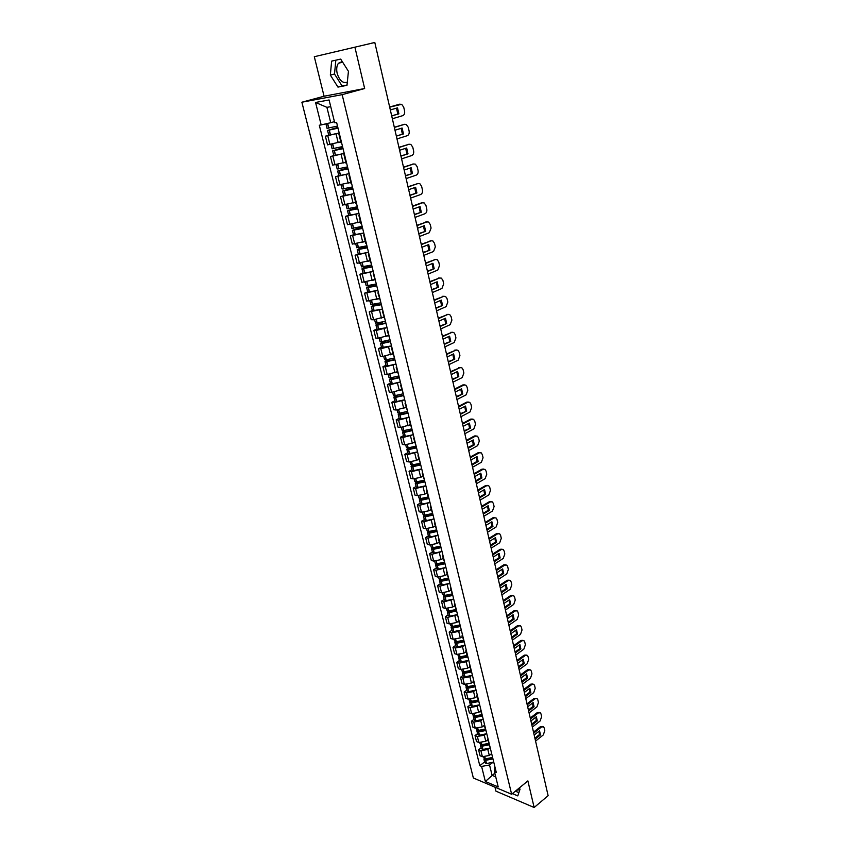 <?xml version="1.0" encoding="UTF-8"?>
<svg xmlns="http://www.w3.org/2000/svg" width="850" height="850" viewBox="0 0 850 850"><rect width="100%" height="100%" fill="white"/><g stroke="black" fill="none" stroke-linecap="round" stroke-linejoin="round"><path stroke-width="1.27" d="M347.331 82.11C342.964 83.619 339.575 80.729 337.184 73.451C336.26 69.179 336.674 65.779 338.438 63.251L342.221 61.508M494.955 787.164L495.943 791.159L534.151 807.5L548.122 795.664L374.808 42.5L314.309 56.716L324.073 96.231L301.877 102.223L473.365 777.994L511.647 794.251L342.146 94.658L364.65 88.527L354.939 47.334M314.309 56.716L371.291 43.318M519.849 789.778L516.577 790.192M534.151 807.5L527.882 780.895L511.647 794.251M371.28 43.265L374.808 42.5M337.822 127.33L327.558 130.443L328.748 135.246L339.203 132.982L325.38 136.202L327.547 144.861L340.786 141.833M339.479 134.077L338.874 134.034L339.394 133.726M328.737 135.203L325.38 136.202M338.874 134.034L341.02 142.8L341.636 142.853M344.207 153.436L330.469 156.591L332.616 165.155L345.791 162.18M344.558 154.764L343.942 154.679L344.452 154.339M333.806 155.561L330.469 156.591M343.942 154.679L346.078 163.338L346.694 163.444M348.84 173.74L335.506 176.768L337.62 185.226L350.731 182.293M349.584 175.217L348.967 175.089L349.456 174.707M338.81 175.695L335.506 176.768M348.967 175.089L351.071 183.653L351.688 183.791M353.536 193.8L340.489 196.711L342.582 205.073L355.619 202.183M354.546 195.436L353.919 195.277L354.408 194.852M343.761 195.596L340.489 196.711M353.919 195.277L356.001 203.745L356.628 203.926M358.254 213.616L345.408 216.431L347.48 224.708L360.453 221.861M359.465 215.433L358.828 215.231L359.295 214.774M348.659 215.284L345.408 216.431M358.828 215.231L360.889 223.603L361.526 223.826M362.95 233.208L350.285 235.939L352.325 244.12L365.245 241.315M364.321 235.206L363.683 234.972L364.14 234.472M353.494 234.759L350.285 235.939M363.683 234.972L365.712 243.249L366.361 243.504M367.614 252.577L355.098 255.234L357.117 263.33L369.973 260.557M369.123 254.756L368.475 254.479L368.921 253.959M358.286 254.012L355.098 255.234M368.475 254.479L370.494 262.682L371.142 262.969M372.247 271.734L359.869 274.316L361.866 282.328L374.648 279.597M373.873 274.093L373.224 273.785L373.66 273.222M363.024 273.062L359.869 274.316M373.224 273.785L375.87 282.221M376.848 290.679L364.576 293.186L366.552 301.112L379.281 298.424M378.569 293.229L377.921 292.878L378.335 292.283M367.71 291.911L364.576 293.186M377.921 292.878L380.545 301.251M381.406 309.411L369.24 311.865L371.195 319.706L373.596 319.781L383.86 317.05M383.223 312.141L382.553 311.759L382.967 311.142M372.342 310.558L369.24 311.865M382.553 311.759L385.167 320.089M385.921 327.951L376.252 330.438L373.851 330.342L375.785 338.098L378.186 338.215L388.386 335.474M387.812 330.862L387.154 330.448L387.547 329.789M376.933 328.993L373.851 330.342M387.154 330.448L389.746 338.714M390.394 346.279L380.811 348.755L378.42 348.617L380.332 356.288L382.734 356.447L392.87 353.706M392.36 349.371L391.691 348.925L392.084 348.234M381.469 347.246L378.42 348.617M391.691 348.925L394.272 357.138M394.825 364.427L385.326 366.881L382.936 366.701L384.827 374.297L387.217 374.489L397.301 371.748M396.865 367.689L396.185 367.2L396.567 366.488M385.964 365.298L382.936 366.701M396.185 367.2L398.746 375.371M399.213 382.373L389.789 384.816L387.398 384.593L389.279 392.116L391.669 392.349L401.689 389.598M401.306 385.804L400.998 384.54M390.405 383.169L387.398 384.593M400.637 385.294L403.176 393.412M403.559 400.127L394.209 402.56L391.818 402.305L393.678 409.743L396.068 410.008L406.034 407.267M405.716 403.729L405.386 402.411M394.793 400.849L391.818 402.305M405.036 403.187L407.564 411.262M407.862 417.701L398.586 420.123L396.196 419.826L398.034 427.189L400.414 427.497L410.327 424.745M410.072 421.473L409.381 420.899L409.732 420.091M399.149 418.338L396.196 419.826M409.381 420.899L411.899 428.921M412.123 435.094L402.911 437.495L400.52 437.166L402.348 444.454L404.728 444.794L412.314 443.233L414.577 442.043M414.386 439.014L414.035 437.58M403.453 435.657L400.52 437.166M413.695 438.419L416.192 446.388M416.341 452.306L407.192 454.697L404.812 454.325L406.608 461.539L408.988 461.922L416.532 460.371L418.795 459.159M418.646 456.386L418.285 454.899M407.713 452.784L404.812 454.325M417.956 455.759L420.442 463.686M420.516 469.338L411.432 471.718L409.052 471.314L410.826 478.454L413.206 478.869L420.718 477.339L422.96 476.106M422.875 473.578L422.493 472.026M411.931 469.752L409.052 471.314M422.174 472.919L424.649 480.792M424.649 486.189L415.629 488.569L413.249 488.134L415.013 495.189L417.382 495.635L424.862 494.137L427.082 492.883M427.051 490.588L426.658 488.984M416.107 486.54L413.249 488.134M418.402 495.741L418.965 498.026L420.591 498.567L428.092 497.016L428.804 497.728M428.74 502.881L419.772 505.24L417.403 504.772L419.146 511.764L421.515 512.242L428.963 510.754L431.163 509.479M431.184 507.418L430.78 505.761M420.24 503.158L417.403 504.772M430.472 506.706L432.926 514.494M432.788 519.392L423.884 521.751L421.515 521.241L423.247 528.169L425.616 528.679L433.011 527.212L435.2 525.916M435.274 524.078L434.86 522.378M424.331 519.605L421.515 521.241M434.562 523.345L436.996 531.08M436.804 535.744L427.954 538.092L425.584 537.551L427.295 544.404L429.664 544.956L437.027 543.501L439.195 542.183M439.333 540.579L438.897 538.826M428.379 535.893L425.584 537.551M438.611 539.814L441.033 547.506M440.778 551.937L431.981 554.264L429.622 553.701L431.311 560.479L433.67 561.064L441.012 559.619L443.158 558.291M443.339 556.899L442.903 555.103M432.395 552.011L429.622 553.701M442.616 556.112L445.028 563.763M444.709 567.959L435.965 570.276L433.606 569.681L435.285 576.396L437.644 577.012L444.943 575.588L447.079 574.239M447.312 573.07L446.856 571.211M436.358 567.97L433.606 569.681M446.59 572.252L448.981 579.859M448.609 583.822L439.918 586.139L437.559 585.512L439.216 592.163L441.575 592.801L448.842 591.388L450.957 590.028M451.244 589.071L450.776 587.169M440.289 583.78L437.559 585.512M450.511 588.221L452.891 595.786M452.466 599.537L443.828 601.843L441.469 601.184L443.116 607.761L445.464 608.43L452.699 607.038L454.803 605.668M455.132 604.903L454.654 602.958M444.178 599.431L441.469 601.184M454.399 604.042L456.769 611.564M456.28 615.092L447.695 617.387L445.347 616.696L446.973 623.22L449.321 623.911L456.524 622.54L458.607 621.148M458.989 620.596L458.501 618.598M448.035 614.922L445.347 616.696M458.256 619.703L460.604 627.183M460.073 630.487L458.713 631.412L451.531 632.782L449.183 632.06L450.797 638.52L453.135 639.242L460.307 637.883L462.379 636.48M462.804 636.119L462.304 634.089M451.849 630.275L449.183 632.06M462.06 635.205L464.408 642.643M463.813 645.745L462.474 646.669L455.324 648.019L452.986 647.275L454.58 653.671L456.918 654.426L464.058 653.087L466.108 651.653M466.576 651.493L466.066 649.421M455.632 645.469L452.986 647.275M458.968 656.71L458.649 657.602L460.275 658.421L467.426 657.018L468.169 657.953M467.532 660.854L466.204 661.778L459.085 663.117L456.748 662.352L458.331 668.684L460.668 669.46L467.766 668.132L469.806 666.687M470.316 666.719L469.795 664.604M459.372 660.514L456.748 662.352M469.572 665.763L471.888 673.115M471.208 675.814L469.891 676.749L462.804 678.066L460.477 677.269L462.039 683.549L464.376 684.356L471.442 683.039L473.461 681.583M474.024 681.806L473.493 679.639M463.08 675.421L460.477 677.269M473.28 680.829L475.575 688.139M474.842 690.625L473.546 691.571L466.491 692.878L464.164 692.059L465.715 698.264L468.042 699.104L475.076 697.797L477.084 696.331M477.689 696.734L477.147 694.535M466.756 690.189L464.164 692.059M476.946 695.736L479.23 703.003M478.454 705.298L477.169 706.254L470.146 707.551L467.819 706.701L469.359 712.852L471.676 713.713L478.688 712.417L480.675 710.94M481.323 711.524L480.771 709.282M470.39 704.809L467.819 706.701M480.569 710.504L482.853 717.74M482.024 719.833L480.749 720.789L473.758 722.075L471.442 721.204L472.961 727.292L475.277 728.174L482.258 726.899L484.234 725.411M484.925 726.166L484.362 723.892M473.992 719.291L471.442 721.204M484.171 725.124L486.434 732.317M485.562 734.23L484.298 735.197L477.349 736.461L475.022 735.569L476.531 741.604L478.848 742.507L485.796 741.253L487.762 739.744M488.484 740.679L487.911 738.352M477.562 733.646L475.022 735.569M487.73 739.617L489.983 746.768M489.069 748.499L487.826 749.466L480.898 750.72L478.582 749.796L480.069 755.778L482.386 756.713L489.303 755.459L491.247 753.939L491.438 752.686M492.012 755.044L493.499 761.079M481.089 747.851L478.582 749.796M330.735 106.664L326.91 107.344L330.714 122.708L334.422 121.635M330.714 122.708L321.172 124.918L315.562 102.468L329.088 99.96L334.698 122.74L336.611 122.421L496.294 772.48L494.466 771.726L498.217 786.941L485.35 781.49L481.589 766.424L489.536 764.989L492.097 775.338L495.731 776.847M321.172 124.918L319.313 125.226L479.804 765.691L481.589 766.424M301.877 102.223L342.146 94.658M324.073 96.231L364.65 88.527M346.991 85.329L348.436 71.304L340.691 59.096L331.638 61.115L330.342 75.087L337.96 87.104L346.991 85.329M512.412 793.613L517.778 795.898L520.051 789.183L519.297 787.961M494.828 773.16L485.35 781.49M492.543 762.631L489.536 764.989M494.466 771.726L494.828 766.509M484.596 761.94L479.804 765.691M315.562 102.468L326.91 107.344M335.824 60.18L334.507 74.014L342.104 85.999L347.023 85.032M342.104 85.999L337.96 87.104M334.507 74.014L330.342 75.087M515.387 791.169L518.883 792.636M337.503 126.044L327.027 128.329L325.911 123.824M332.881 122.081L334.433 121.699M327.558 130.443L338.024 128.159M392.349 118.745L402.698 115.664C404.313 114.941 404.951 113.369 404.579 110.968L403.729 107.217L401.678 104.295L389.683 107.142M391.68 115.812L398.873 113.836L397.513 107.854L390.331 109.948M398.873 113.836L391.712 115.951M337.992 128.042L329.205 130.05L337.854 127.468M399.457 104.242L389.651 107.015M397.8 114.006L396.504 108.152M342.55 146.572L332.116 148.792L331.011 144.341M338.311 142.587L340.818 141.939M342.805 147.624L332.637 150.875L343.06 148.665M332.637 150.875L333.816 155.624L344.229 153.425M396.993 138.911L407.246 135.713C408.861 134.959 409.477 133.397 409.116 131.028L408.276 127.319L406.289 124.461L404.653 124.302L394.358 127.436M396.323 135.979L403.463 133.939L402.114 128.031L394.995 130.22M403.463 133.939L396.355 136.149M343.028 148.516L334.284 150.482L342.848 147.783M404.175 124.376L394.315 127.277M402.39 134.098L401.115 128.339M347.533 166.866L337.152 169.023L336.079 164.709M343.559 162.881L345.812 162.286M347.735 167.694L337.663 171.084L348.043 168.938M337.663 171.084L338.831 175.78L349.191 173.644M401.582 158.865L411.751 155.539C413.344 154.774 413.961 153.212 413.61 150.864L412.781 147.188L410.848 144.415L409.19 144.256L398.969 147.507M400.913 155.922L408 153.839L406.672 147.996L399.606 150.259M408 153.839L400.956 156.124M348.001 168.757L339.299 170.691L347.777 167.886M408.839 144.298L398.926 147.316M406.927 153.967L405.684 148.304M352.463 186.936L342.125 189.029L341.084 184.854M348.681 182.973L350.763 182.41M352.612 187.542L342.635 191.069L352.962 188.976M342.635 191.069L343.783 195.712L354.11 193.641M406.13 178.585L416.203 175.143C417.786 174.367 418.402 172.805 418.051 170.478L417.223 166.844L415.363 164.146L413.663 163.986L403.538 167.365M405.45 175.642L412.484 173.517L411.166 167.737L404.164 170.085M412.484 173.517L405.503 175.886M352.909 188.774L344.261 190.676L352.665 187.765M413.451 164.008L403.495 167.142M411.411 173.623L410.21 168.056M357.329 206.784L347.044 208.813L346.035 204.765M353.706 202.842L355.651 202.311M357.425 207.166L347.544 210.832L357.829 208.803M347.544 210.832L348.691 215.422L358.966 213.403M410.614 198.103L420.612 194.544C422.174 193.747 422.79 192.196 422.439 189.89L421.621 186.299L419.826 183.664L418.104 183.504L408.064 187M409.934 195.16L416.925 192.971L415.618 187.255L408.68 189.688M416.925 192.971L409.998 195.426M357.776 208.569L349.159 210.439L357.489 207.421M418.009 183.515L408 186.745M415.852 193.067L414.672 187.584M362.153 226.408L351.911 228.384L350.933 224.453M358.647 222.509L360.496 221.999M362.196 226.578L352.41 230.371L362.652 228.406M352.41 230.371L353.536 234.919L363.768 232.964M415.055 217.409L424.968 213.732C426.519 212.914 427.125 211.374 426.785 209.089L425.978 205.53L424.235 202.969L422.482 202.81L412.526 206.423M414.375 214.455L421.313 212.224L420.027 206.571L413.142 209.079M421.313 212.224L414.449 214.752M362.589 228.151L354.014 229.989L362.27 226.865M421.409 202.895L412.462 206.136M420.24 212.298L419.092 206.911M366.924 245.82L356.724 247.732L355.778 243.939M363.524 241.952L365.277 241.464M366.392 245.979L357.212 249.709L367.413 247.796M357.212 249.709L358.328 254.203L368.517 252.301M419.454 236.502L429.282 232.719L431.078 228.076L430.281 224.559L428.602 222.062L426.828 221.914L416.946 225.633M418.774 233.548L425.659 231.274L424.384 225.675L417.552 228.268M425.659 231.274L418.848 233.877M367.338 247.509L358.806 249.316L366.998 246.107M426.891 221.893L416.882 225.314M424.586 231.327L423.47 226.026M371.641 265.019L361.484 266.879L360.57 263.202M368.326 261.194L370.005 260.706M369.049 265.774L361.973 268.823L372.119 266.974M361.973 268.823L363.078 273.275L373.214 271.426M423.799 255.393L433.543 251.504L435.338 246.872L434.541 243.398L432.916 240.954L431.109 240.805L421.324 244.641M423.119 252.439L429.951 250.113L428.697 244.577L421.919 247.244M429.951 250.113L423.204 252.801M372.045 266.666L363.556 268.441L371.663 265.126M431.248 240.762L421.249 244.29M428.889 250.155L427.794 244.938M376.306 284.006L366.191 285.812L365.309 282.253M373.065 280.224L374.691 279.756M372.449 285.09L366.669 287.746L376.784 285.94M366.669 287.746L367.763 292.134L377.868 290.349M428.103 274.082L437.761 270.087L439.546 265.466L438.759 262.023L437.187 259.643L435.359 259.505L425.648 263.436M427.422 271.129L434.201 268.759L432.958 263.288L426.243 266.018M434.201 268.759L427.507 271.511M376.699 285.611L368.252 287.353L375.541 284.251M435.54 259.441L425.563 263.064M433.139 268.781L432.076 263.638M380.917 302.791L370.855 304.544L369.994 301.102M377.751 299.062L379.323 298.594M376.157 304.098L371.322 306.457L381.395 304.714M371.322 306.457L372.406 310.803L382.457 309.071M432.353 292.57L441.936 288.469L443.7 283.868L442.935 280.457L441.405 278.141L439.556 278.003L429.93 282.041M431.672 289.616L438.409 287.204L437.176 281.786L430.514 284.591M438.409 287.204L431.768 290.031M381.299 304.353L372.895 306.074L378.717 303.471M439.801 277.918L429.834 281.637M437.346 287.204L436.305 282.158M385.486 321.385L375.456 323.074L374.638 319.749M382.373 317.688L383.902 317.22M380.035 322.83L375.923 324.966L377.559 325.178L385.953 323.276M375.923 324.966L376.996 329.269L387.016 327.59M436.56 310.866L446.069 306.669L447.822 302.069L447.058 298.701L445.581 296.438L443.721 296.31L434.169 300.454M435.88 307.913L442.574 305.458L441.352 300.103L434.743 302.972M442.574 305.458L435.986 308.359M385.858 322.894L377.496 324.583L382.319 322.32M444.008 296.214L434.074 300.018M441.511 305.447L440.502 300.464M390.001 339.766L381.65 341.658L380.014 341.402L379.217 338.194M386.952 336.111L388.429 335.654M383.998 341.328L380.481 343.272L382.107 343.527L390.458 341.636M380.481 343.272L381.544 347.533L391.51 345.908M440.736 328.971L450.16 324.679L451.902 320.089L451.148 316.752L449.714 314.553L447.833 314.426L438.356 318.665M440.056 326.017L446.696 323.521L445.485 318.219L438.929 321.162M446.696 323.521L440.162 326.485M390.362 341.233L382.829 343.017L382.033 342.901L382.532 342.486L386.112 340.892M448.173 314.309L438.249 318.208M445.634 323.489L444.646 318.591M394.474 357.956L386.155 359.826L384.529 359.55L383.754 356.447M391.467 354.354L392.913 353.897M388.036 359.592L384.986 361.399L386.623 361.686L394.931 359.816M384.986 361.399L386.038 365.606L387.812 365.882L395.962 364.034M444.858 346.885L454.208 342.497L455.94 337.918L455.186 334.613L453.804 332.467L451.902 332.35L442.51 336.685M444.178 343.931L450.766 341.402L449.576 336.143L443.073 339.161M450.766 341.402L444.284 344.431M394.825 359.391L387.324 361.154L386.538 361.016L387.026 360.591L390.001 359.221M452.296 332.223L442.393 336.207M449.703 341.349L448.747 336.526M398.894 375.955L390.618 377.814L388.992 377.496L388.248 374.499M395.941 372.396L397.354 371.949M392.094 377.644L389.449 379.323L391.074 379.642L399.341 377.793M389.449 379.323L390.479 383.488L392.264 383.807L400.371 381.969M448.938 364.618L458.214 360.134L459.924 355.566L459.191 352.293L457.842 350.2L455.929 350.094L446.611 354.524M448.258 361.664L454.803 359.093L453.613 353.897L447.174 356.968M454.803 359.093L448.375 362.185M399.234 377.347L391.776 379.1L390.989 378.951L391.467 378.516L393.964 377.326M456.365 349.945L446.494 354.014M453.741 359.019L452.806 354.28M403.272 393.773L395.038 395.611L393.412 395.261L392.689 392.371M400.35 390.246L401.742 389.799M396.164 395.494L393.858 397.067L395.484 397.418L403.718 395.579M393.858 397.067L394.889 401.189L396.663 401.54L404.728 399.723M452.976 382.16L462.177 377.591L463.877 373.033L463.144 369.793L461.848 367.752L459.924 367.657L450.67 372.172M452.296 379.206L458.798 376.603L457.619 371.45L451.233 374.595M458.798 376.603L452.413 379.759M403.601 395.112L396.174 396.865L395.388 396.695L395.866 396.238L397.959 395.218M460.402 367.487L450.553 371.641M457.736 376.518L456.822 371.843M407.596 411.389L399.404 413.217L397.779 412.834L397.088 410.051M404.728 407.915L406.087 407.469M400.244 413.142L398.225 414.619L399.851 415.013L408.043 413.185M398.225 414.619L399.245 418.699L400.871 419.103L409.041 417.286M456.971 399.532L466.098 394.868L467.797 390.32L467.064 387.111L465.811 385.124L463.866 385.029L454.697 389.651M456.291 396.578L462.751 393.933L461.582 388.832L455.239 392.041M462.751 393.933L456.418 397.152M407.915 412.696L400.541 414.439L399.744 414.248L401.965 412.909M464.387 384.848L462.804 384.944L454.559 389.087M461.688 393.826L460.806 389.236M411.783 428.868L403.739 430.642L402.103 430.228L401.434 427.55M409.052 425.404L410.38 424.957M404.313 430.599L402.549 432.002L404.175 432.416L412.314 430.61M402.549 432.002L403.548 436.039L405.184 436.464L413.312 434.658M460.923 416.723L469.986 411.974L471.665 407.426L470.953 404.26L469.721 402.316L467.776 402.231L458.671 406.938M460.243 413.769L466.661 411.081L465.513 406.045L459.212 409.307M466.661 411.081L460.381 414.364M412.197 430.1L404.855 431.832L404.058 431.619L405.981 430.397M468.339 402.039L466.714 402.124L458.533 406.353M465.598 410.964L464.737 406.438M415.831 446.207L408.011 447.886L406.385 447.44L405.748 444.858M413.323 442.701L414.63 442.266M408.372 447.865L406.821 449.193L408.457 449.65L416.553 447.854M406.821 449.193L407.819 453.188L409.445 453.645L417.541 451.86M464.844 433.734L473.832 428.899L475.501 424.373L474.789 421.239L473.599 419.337L471.644 419.263L462.612 424.054M464.164 430.78L470.528 428.06L469.391 423.077L463.154 426.392M470.528 428.06L464.302 431.407M416.426 447.323L409.116 449.044L408.329 448.821L409.987 447.695M472.239 419.05L470.581 419.146L462.474 423.438M469.476 427.933L468.637 423.481M419.9 463.335L412.25 464.95L410.624 464.472L410.008 461.996M417.552 459.829L418.848 459.382M411.644 461.879L412.399 464.95L411.049 466.214L412.834 466.692L420.75 464.918M411.049 466.214L412.038 470.167L413.663 470.656L421.717 468.881M468.711 450.585L477.636 445.666L479.294 441.139L478.592 438.037L477.445 436.188L475.469 436.124L466.512 440.991M468.031 447.631L473.312 444.731L474.364 444.869L473.237 439.928L467.043 443.317M474.364 444.869L468.18 448.269M420.612 464.366L413.344 466.076L412.547 465.842L413.993 464.801M476.106 435.891L474.417 435.986L466.363 440.364M473.312 444.731L472.494 440.342M424.001 480.271L416.447 481.844L414.811 481.334L414.226 478.954M421.738 476.776L423.013 476.34M415.703 478.869L416.447 481.844L415.246 483.055L416.872 483.576L424.894 481.812M415.246 483.055L416.213 486.976L417.849 487.496L425.861 485.733M472.558 467.256L481.397 462.251L483.055 457.746L482.354 454.665L481.238 452.859L479.262 452.806L470.369 457.767M471.877 464.302L477.105 461.359L478.157 461.518L477.041 456.62L470.9 460.062M478.157 461.518L472.026 464.971M424.756 481.238L417.669 482.928L416.734 482.683L417.966 481.737M479.931 452.572L478.21 452.657L470.22 457.109M477.105 461.359L476.308 457.034M425.882 493.553L427.136 493.117M420.421 498.567L419.39 499.726L421.016 500.278L429.006 498.525M419.39 499.726L420.357 503.604L421.983 504.156L429.951 502.414M476.351 483.767L485.138 478.678L486.774 474.183L486.083 471.134L484.999 469.37L483.013 469.328L474.194 474.364M475.671 480.813L480.866 477.817L481.918 477.987L480.813 473.142L474.714 476.638M481.918 477.987L475.83 481.493M428.857 497.93L421.812 499.619L420.867 499.364L421.929 498.483M483.724 469.072L481.961 469.168L474.034 473.684M480.866 477.817L480.091 473.556M432.172 513.581L424.703 515.121L423.077 514.548L422.524 512.359M429.983 510.159L431.216 509.724M424.394 515.121L423.491 516.237L425.276 516.811L433.064 515.079M423.491 516.237L424.447 520.072L426.073 520.657L434.01 518.925M480.112 500.108L488.824 494.944L490.45 490.461L489.77 487.443L488.718 485.722L486.721 485.69L477.966 490.801M479.432 497.154L484.585 494.116L485.637 494.296L484.543 489.504L478.486 493.053M485.637 494.296L479.591 497.866M432.894 514.473L425.903 516.141L424.968 515.865L425.871 515.058M487.464 485.414L485.679 485.509L477.806 490.099M484.585 494.116L483.831 489.919M436.199 529.986L428.772 531.505L427.146 530.91L426.615 528.806M434.042 526.596L435.264 526.161M428.347 531.494L427.561 532.578L429.335 533.173L437.091 531.462M427.561 532.578L428.506 536.371L430.132 536.987L438.026 535.266M483.831 516.29L492.479 511.052L494.094 506.568L493.425 503.582L492.405 501.904L490.397 501.882L481.716 507.078M483.161 513.336L488.272 510.255L489.313 510.446L488.229 505.707L482.226 509.299M489.313 510.446L483.321 514.069M436.73 530.931L429.962 532.504L429.027 532.206L429.781 531.462M491.183 501.606L489.356 501.691L481.546 506.356M488.272 510.255L487.539 506.122M440.194 546.221L432.799 547.729L431.173 547.102L430.663 545.084M438.058 542.874L439.259 542.438M432.278 547.708L431.577 548.749L433.213 549.387L441.076 547.676M431.577 548.749L432.512 552.511L434.148 553.148L442 551.448M487.517 532.302L496.103 527L497.707 522.527L497.038 519.573L496.049 517.926L494.041 517.916L485.424 523.186M486.848 529.359L491.916 526.224L492.968 526.437L491.895 521.741L485.934 525.396M492.968 526.437L487.018 530.113M440.576 547.188L433.978 548.696L433.043 548.388L433.67 547.697M494.849 517.629L493 517.714L485.254 522.442M491.916 526.224L491.204 522.166M444.146 562.296L436.783 563.784L435.158 563.136L434.679 561.202M442.032 558.992L443.222 558.546M436.178 563.752L435.561 564.761L437.336 565.42L444.996 563.741M435.561 564.761L436.486 568.491L438.122 569.16L445.931 567.471M491.172 548.176L499.694 542.789L501.288 538.326L500.629 535.404L499.662 533.8L497.654 533.8L489.09 539.144M490.493 545.222L495.529 542.056L496.57 542.279L495.507 537.625L489.6 541.322M496.57 542.279L490.673 545.997M444.433 563.263L437.952 564.719L437.017 564.4L437.527 563.773M498.483 533.492L496.612 533.587L488.92 538.379M495.529 542.056L494.838 538.05M448.056 578.213L440.736 579.689L439.099 578.999L438.642 577.161M445.974 574.94L447.142 574.504M440.056 579.626L439.503 580.624L441.129 581.304L448.747 579.711M439.503 580.624L440.428 584.311L442.053 585.002L449.831 583.323M494.785 563.879L503.243 558.429L504.826 553.977L504.167 551.087L503.232 549.514L501.224 549.525L492.734 554.933M494.105 560.936L499.109 557.717L500.151 557.961L499.099 553.35L493.223 557.101M500.151 557.961L494.296 561.722M448.301 579.169L441.883 580.593L440.948 580.263L441.362 579.679L441.586 580.593M502.084 549.206L500.183 549.291L492.554 554.157M499.109 557.717L498.429 553.775M451.924 593.969L444.635 595.425L443.009 594.724L442.574 592.96M449.862 590.729L451.021 590.293M443.902 595.351L443.413 596.317L445.039 597.04L452.498 595.499M443.413 596.317L444.316 599.972L445.942 600.695L453.688 599.027M498.366 579.434L506.759 573.92L508.332 569.479L507.684 566.61L506.781 565.08L504.762 565.101L496.326 570.584M497.686 576.491L502.658 573.24L503.689 573.484L502.647 568.926L496.825 572.73M503.689 573.484L497.877 577.299M452.158 594.894L445.783 596.307L444.848 595.967L445.166 595.425M505.644 564.772L503.721 564.857L496.145 569.776M502.658 573.24L501.989 569.351M455.759 609.567L448.513 611.023L446.877 610.279L446.462 608.611M453.719 606.369L454.867 605.933M447.716 610.916L447.281 611.872L448.906 612.606L456.248 611.118M447.281 611.872L448.173 615.485L449.799 616.229L457.513 614.582M501.914 594.841L510.244 589.252L511.806 584.821L511.169 581.984L510.276 580.486L508.257 580.518L499.896 586.075M501.234 591.898L506.164 588.604L507.195 588.869L506.164 584.354L500.384 588.2M507.195 588.869L501.426 592.726M455.983 610.47L449.639 611.872L448.949 611.023M509.171 580.178L507.227 580.263L499.704 585.246M506.164 588.604L505.516 584.779M459.563 625.026L452.338 626.45L450.712 625.696L450.319 624.102M457.544 621.86L458.671 621.424M451.499 626.333L451.106 627.268L452.88 628.033L459.988 626.577M451.106 627.268L451.998 630.849L453.624 631.614L461.295 629.977M505.421 610.098L513.697 604.446L515.249 600.026L514.611 597.21L513.751 595.754L511.732 595.797L503.423 601.418M504.751 607.155L509.639 603.829L510.669 604.106L509.649 599.622L503.912 603.521M510.669 604.106L504.942 608.005M459.776 625.887L453.464 627.279L452.721 626.461M512.656 595.446L510.691 595.531L503.232 600.578M509.639 603.829L509.012 600.058M463.324 640.316L456.131 641.739L454.506 640.953L454.134 639.444M461.327 637.192L462.442 636.756M455.249 641.601L454.899 642.504L456.524 643.301L463.717 641.878M454.899 642.504L455.781 646.053L457.406 646.85L465.035 645.224M508.906 625.218L517.108 619.491L518.659 615.092L518.022 612.298L517.193 610.863L515.164 610.927L506.919 616.611M508.226 622.274L513.081 618.906L514.112 619.193L513.102 614.752L507.397 618.694M514.112 619.193L508.428 623.135M462.857 641.452L463.494 641.017M463.526 641.155L457.247 642.536L456.45 641.75M516.12 610.555L514.133 610.651L506.728 615.751M513.081 618.906L512.476 615.188M467.043 655.467L459.892 656.88L458.267 656.062L457.906 654.638M465.067 652.375L466.172 651.939M458.649 657.602L459.521 661.119L461.146 661.938L468.743 660.322M512.348 640.178L520.497 634.398L522.028 629.999L521.401 627.236L520.593 625.844L518.564 625.919L510.382 631.656M511.668 637.245L516.492 633.834L517.523 634.132L516.513 629.744L510.861 633.728M517.523 634.132L511.87 638.127M466.161 656.742L467.181 656.03M467.245 656.274L460.987 657.656L460.158 656.88M519.541 625.536L517.544 625.621L510.181 630.785M516.492 633.834L515.897 630.179M470.73 670.48L463.611 671.872L461.986 671.032L461.656 669.673M468.775 667.42L469.869 666.974M462.655 671.681L462.368 672.562L464.132 673.402L471.112 672.01M462.368 672.562L463.229 676.037L464.854 676.876L472.419 675.282M515.759 655.01L523.844 649.166L525.374 644.778L524.758 642.037L523.961 640.677L521.942 640.762L513.814 646.563M515.079 652.067L519.871 648.624L520.891 648.933L519.903 644.587L514.282 648.614M520.891 648.933L515.291 652.97M469.498 671.851L470.836 670.905M470.921 671.256L464.706 672.616L463.845 671.872M522.931 640.369L520.912 640.454L513.612 645.671M519.871 648.624L519.297 645.023M474.385 685.334L467.298 686.715L465.672 685.854L465.354 684.579M472.451 682.316L473.535 681.87M466.31 686.503L466.055 687.363L467.819 688.234L474.757 686.853M466.055 687.363L466.905 690.816L468.531 691.677L476.064 690.094M519.138 669.694L527.17 663.786L528.689 659.409L528.073 656.699L527.308 655.361L525.279 655.467L517.214 661.332M518.457 666.761L523.217 663.276L524.237 663.595L523.26 659.292L517.682 663.361M524.237 663.595L518.67 667.675M472.844 686.789L474.459 685.631M474.566 686.088L468.382 687.438L467.489 686.726M526.299 655.063L524.248 655.148L517.002 660.418M523.217 663.276L522.654 659.727M478.008 700.06L470.942 701.42L469.328 700.538L469.03 699.338M476.085 697.064L477.158 696.628M469.933 701.186L469.699 702.036L471.463 702.929L478.369 701.558M469.699 702.036L470.549 705.447L472.164 706.339L479.666 704.767M522.484 684.239L530.464 678.279L531.962 673.912L531.356 671.224L530.612 669.917L528.583 670.034L520.582 675.963M521.815 681.307L526.533 677.79L527.553 678.13L526.575 673.859L521.039 677.96M527.553 678.13L522.028 682.242M476.202 701.569L478.04 700.219M478.178 700.772L471.877 702.111L470.581 699.369M529.646 669.609L527.563 669.704L520.37 675.028M526.533 677.79L525.98 674.294M479.549 716.199L481.599 714.659L474.566 715.987L472.94 715.084L472.664 713.947M479.687 711.673L480.749 711.237M473.514 715.732L473.312 716.561L475.076 717.485L481.95 716.125M473.312 716.561L474.151 719.95L475.777 720.853L483.236 719.291M525.799 698.657L533.726 692.633L535.213 688.277L534.618 685.621L533.885 684.335L531.866 684.463L523.919 690.444M525.13 695.725L529.816 692.176L530.836 692.516L529.869 688.287L524.376 692.431M530.836 692.516L525.342 696.681M481.759 715.328L475.479 716.656L474.204 714M532.95 684.027L530.846 684.122L523.696 689.499M529.816 692.176L529.284 688.723M485.138 729.077L478.284 730.426L476.521 729.491L476.266 728.429M483.257 726.144L484.309 725.709M477.073 730.139L476.892 730.957L478.656 731.893L485.499 730.554M476.892 730.957L477.721 734.304L479.347 735.239L486.763 733.688M529.082 712.938L536.945 706.86L538.433 702.514L537.837 699.879L537.136 698.626L535.107 698.764L527.212 704.799M528.413 710.005L533.067 706.424L534.087 706.775L533.131 702.578L527.669 706.775M534.087 706.775L528.636 710.972M482.885 730.671L484.766 729.247M485.297 729.736L479.049 731.064L477.806 728.482M536.233 698.317L534.087 698.413L527 703.843M533.067 706.424L532.546 703.024M488.654 743.378L481.833 744.717L480.069 743.761L479.825 742.773M486.784 740.488L487.836 740.042M480.601 744.409L480.431 745.216L482.194 746.173L489.016 744.844M480.431 745.216L481.259 748.531L482.874 749.487L490.269 747.947M532.344 727.079L540.154 720.949L541.631 716.614L541.036 714L540.345 712.778L538.326 712.927L530.485 719.026M531.664 724.157L536.286 720.534L537.306 720.896L536.361 716.752L530.942 720.97M537.306 720.896L531.898 725.135M486.211 745.004L487.868 743.718M488.814 744.016L482.736 745.344L481.801 744.717M539.474 712.47L537.306 712.566L530.262 718.048M536.286 720.534L535.787 717.188M492.139 757.552L485.35 758.88L483.363 756.978M490.291 754.694L491.321 754.247M484.096 758.54L483.947 759.337L485.701 760.314L492.49 758.997M483.947 759.337L484.766 762.62L486.381 763.597L493.744 762.067M535.564 741.094L543.32 734.91L544.786 730.586L544.202 727.993L543.533 726.793L541.514 726.963L533.736 733.114M534.894 738.172L539.484 734.528L540.494 734.899L539.559 730.777L534.172 735.048M540.494 734.899L535.128 739.171M489.515 759.199L491.002 758.03M492.288 758.157L486.232 759.475L485.297 758.869M542.693 726.495L540.504 726.591L533.503 732.116M539.484 734.528L538.996 731.223M489.303 755.459L487.826 749.466M485.796 741.253L484.298 735.197M482.258 726.899L480.749 720.789M478.688 712.417L477.169 706.254M475.076 697.797L473.546 691.571M471.442 683.039L469.891 676.749M467.766 668.132L466.204 661.778M464.058 653.087L462.474 646.669M460.307 637.883L458.713 631.412M456.524 622.54L454.909 616.006M452.699 607.038L451.074 600.44M448.842 591.388L447.196 584.726M444.943 575.588L443.286 568.852M441.012 559.619L439.333 552.819M437.027 543.501L435.338 536.626M433.011 527.212L431.301 520.264M428.963 510.754L427.231 503.742M424.862 494.137L423.109 487.05M420.718 477.339L418.954 470.188M416.532 460.371L414.757 453.146M412.314 443.233L410.507 435.933M408.043 425.914L406.215 418.529M403.729 408.414L401.88 400.956M399.362 390.724L397.502 383.191M394.953 372.853L393.072 365.234M390.501 354.79L388.599 347.098M385.996 336.536L384.083 328.759M381.448 318.081L379.514 310.218M376.848 299.434L374.892 291.476M372.204 280.574L370.217 272.542M367.498 261.513L365.5 253.385M362.748 242.239L360.719 234.026M357.946 222.764L355.895 214.455M353.09 203.054L351.018 194.661M348.171 183.143L346.078 174.643M343.209 162.998L341.094 154.403M338.183 142.619L336.037 133.928M478.848 742.507L477.349 736.461M475.277 728.174L473.758 722.075M471.676 713.713L470.146 707.551M468.042 699.104L466.491 692.878M464.376 684.356L462.804 678.066M460.668 669.46L459.085 663.117M456.918 654.426L455.324 648.019M453.135 639.242L451.531 632.782M449.321 623.911L447.695 617.387M445.464 608.43L443.828 601.843M441.575 592.801L439.918 586.139M437.644 577.012L435.965 570.276M433.67 561.064L431.981 554.264M429.664 544.956L427.954 538.092M425.616 528.679L423.884 521.751M421.515 512.242L419.772 505.24M417.382 495.635L415.629 488.569M413.206 478.869L411.432 471.718M408.988 461.922L407.192 454.697M404.728 444.794L402.911 437.495M400.414 427.497L398.586 420.123M396.068 410.008L394.209 402.56M391.669 392.349L389.789 384.816M387.217 374.489L385.326 366.881M382.734 356.447L380.811 348.755M378.186 338.215L376.252 330.438M373.596 319.781L371.641 311.918M368.964 301.144L366.987 293.207M364.267 282.317L362.27 274.284M359.529 263.277L357.51 255.159M354.737 244.024L352.697 235.822M349.892 224.559L347.831 216.261M344.994 204.882L342.901 196.488M340.043 184.981L337.928 176.502M335.027 164.868L332.892 156.283M329.959 144.521L327.803 135.841M482.386 756.713L480.898 750.72M328.801 128.095L327.643 123.42M328.642 128.127L327.484 123.452M330.363 135.054L329.173 130.241M330.522 135.023L329.332 130.209M398.99 104.316L400.074 104.136M333.891 148.601L332.754 144.001M333.731 148.633L332.594 144.032M335.431 155.486L334.252 150.726M335.591 155.454L334.411 150.694M403.58 124.461L404.653 124.302M338.927 168.884L337.811 164.379M338.767 168.906L337.652 164.411M340.446 175.684L339.277 170.977M340.606 175.653L339.437 170.946M408.106 144.394L409.19 144.256M343.899 188.934L342.816 184.535M343.74 188.955L342.656 184.567M345.408 195.659L344.25 191.006M345.567 195.627L344.409 190.974M412.59 164.103L413.663 163.986M348.819 208.76L347.756 204.468M348.67 208.781L347.597 204.499M350.306 215.411L349.169 210.811M350.466 215.379L349.329 210.779M417.021 183.611L418.104 183.504M353.685 228.374L352.644 224.177M353.536 228.395L352.495 224.209M355.162 234.94L354.025 230.393M355.311 234.919L354.184 230.371M358.498 247.764L357.489 243.674M358.349 247.786L357.329 243.695M359.954 254.267L358.838 249.762M360.113 254.246L358.998 249.741M425.754 221.977L426.828 221.914M363.258 266.953L362.27 262.947M363.109 266.974L362.121 262.979M364.703 273.381L363.598 268.929M364.852 273.36L363.747 268.908M430.047 240.858L431.109 240.805M367.976 285.929L366.998 282.019M367.816 285.94L366.849 282.041M369.389 292.283L368.294 287.874M369.548 292.262L368.454 287.863M434.286 259.537L435.359 259.505M372.629 304.693L371.684 300.879M372.481 304.714L371.535 300.911M374.032 310.983L372.948 306.627M374.191 310.973L373.108 306.606M438.494 278.014L439.556 278.003M377.241 323.266L376.316 319.536M377.081 323.287L376.168 319.568M378.622 329.492L377.559 325.178M378.781 329.471L377.708 325.157M442.648 296.299L443.721 296.31M381.799 341.636L380.896 338.002M381.65 341.658L380.747 338.024M383.169 347.788L382.107 343.527M383.318 347.777L382.266 343.506M382.67 343.028L382.532 342.486M446.771 314.404L447.833 314.426M386.314 359.816L385.433 356.267M386.155 359.826L385.273 356.288M387.664 365.904L386.623 361.686M387.812 365.882L386.771 361.664M387.164 361.165L387.026 360.591M450.84 332.308L451.902 332.35M390.777 377.793L389.916 374.329M390.618 377.814L389.767 374.351M392.116 383.817L391.074 379.642M392.264 383.807L391.223 379.631M391.616 379.111L391.467 378.516M454.867 350.041L455.929 350.094M395.186 395.59L394.347 392.211M395.038 395.611L394.198 392.233M396.514 401.551L395.484 397.418M396.663 401.54L395.643 397.407M396.026 396.876L395.866 396.238M458.862 367.582L459.924 367.657M399.564 413.206L398.746 409.902M399.404 413.217L398.597 409.923M400.871 419.103L399.851 415.013M401.019 419.092L400.01 415.002M400.382 414.439L400.223 413.78M462.804 384.944L463.866 385.029M403.888 430.631L403.081 427.412M403.739 430.642L402.942 427.433M405.184 436.464L404.175 432.416M405.333 436.454L404.324 432.406M404.696 431.832L404.526 431.152M466.714 402.124L467.776 402.231M408.17 447.876L407.384 444.741M408.011 447.886L407.235 444.752M409.445 453.645L408.457 449.65M409.594 453.645L408.606 449.639M408.967 449.044L408.786 448.332M470.581 419.146L471.644 419.263M412.25 464.95L411.496 461.901M413.663 470.656L412.686 466.692M413.822 470.656L412.834 466.692M413.185 466.076L413.004 465.343M474.417 435.986L475.469 436.124M416.596 481.844L415.852 478.858M417.849 487.496L416.872 483.576M417.998 487.486L417.021 483.565M417.371 482.938L417.18 482.173M478.21 452.657L479.262 452.806M420.739 498.567L420.017 495.656M420.591 498.567L419.879 495.667M421.983 504.156L421.016 500.278M422.131 504.156L421.164 500.267M421.504 499.63L421.313 498.833M481.961 469.168L483.013 469.328M424.851 515.121L424.15 512.274M424.703 515.121L424.001 512.295M426.073 520.657L425.127 516.811M426.222 520.646L425.276 516.811M425.606 516.152L425.404 515.334M485.679 485.509L486.721 485.69M428.921 531.505L428.23 528.732M428.772 531.505L428.092 528.753M430.132 536.987L429.186 533.173M430.281 536.977L429.335 533.173M429.664 532.504L429.452 531.654M489.356 501.691L490.397 501.882M432.947 547.729L432.278 545.031M432.799 547.729L432.129 545.041M434.148 553.148L433.213 549.387M434.286 553.148L433.351 549.376M433.681 548.696L433.468 547.825M493 517.714L494.041 517.916M436.932 563.784L436.284 561.159M436.783 563.784L436.135 561.17M438.122 569.16L437.187 565.42M438.26 569.16L437.336 565.42M437.654 564.719L437.431 563.826M496.612 533.587L497.654 533.8M440.874 579.689L440.247 577.129M440.736 579.689L440.098 577.139M442.053 585.002L441.129 581.304M442.191 585.002L441.277 581.304M500.183 549.291L501.224 549.525M444.784 595.436L444.168 592.939M444.635 595.425L444.019 592.949M445.942 600.695L445.039 597.04M446.091 600.695L445.188 597.04M445.485 596.307L445.272 595.425M503.721 564.857L504.762 565.101M448.651 611.023L448.046 608.589M448.513 611.023L447.908 608.611M449.799 616.229L448.906 612.606M449.947 616.229L449.044 612.606M449.342 611.862L449.14 611.023M507.227 580.263L508.257 580.518M452.487 626.461L451.902 624.091M452.338 626.45L451.754 624.102M453.624 631.614L452.731 628.023M453.762 631.614L452.88 628.033M453.167 627.268L452.965 626.461M510.691 595.531L511.732 595.797M456.28 641.739L455.706 639.444M456.131 641.739L455.568 639.455M457.406 646.85L456.524 643.301M457.544 646.85L456.663 643.301M456.949 642.526L456.758 641.75M514.133 610.651L515.164 610.927M460.031 656.88L459.478 654.649M459.892 656.88L459.34 654.659M461.146 661.938L460.275 658.421M461.295 661.938L460.413 658.421M460.7 657.634L460.509 656.891M517.544 625.621L518.564 625.919M463.76 671.872L463.218 669.694M463.611 671.872L463.08 669.704M464.854 676.876L463.994 673.391M465.003 676.887L464.132 673.402M464.408 672.605L464.228 671.883M520.912 640.454L521.942 640.762M467.436 686.726L466.916 684.601M467.298 686.715L466.777 684.611M468.531 691.677L467.67 688.224M468.669 691.688L467.819 688.234M468.084 687.416L467.914 686.736M524.248 655.148L525.279 655.467M470.942 701.42L470.443 699.38M472.164 706.339L471.325 702.918M472.313 706.35L471.463 702.929M471.729 702.1L471.569 701.441M527.563 669.704L528.583 670.034M474.566 715.987L474.066 714M475.777 720.853L474.927 717.474M475.915 720.864L475.076 717.485M475.331 716.646L475.182 716.008M530.846 684.122L531.866 684.463M478.146 730.416L477.668 728.492M479.347 735.239L478.507 731.882M479.485 735.25L478.656 731.893M478.911 731.043L478.752 730.447M534.087 698.413L535.107 698.764M481.833 744.717L481.366 742.826M481.695 744.706L481.228 742.836M482.874 749.487L482.056 746.162M483.023 749.498L482.194 746.173M482.449 745.312L482.301 744.738M537.306 712.566L538.326 712.927M485.35 758.88L484.893 757.042M485.201 758.859L484.755 757.053M486.381 763.597L485.562 760.304M486.519 763.608L485.701 760.314M485.945 759.443L485.817 758.901M540.504 726.591L541.514 726.963M338.438 63.251L342.656 62.188M467.426 657.018L465.842 650.558M428.103 497.027L426.349 489.897"/></g></svg>
